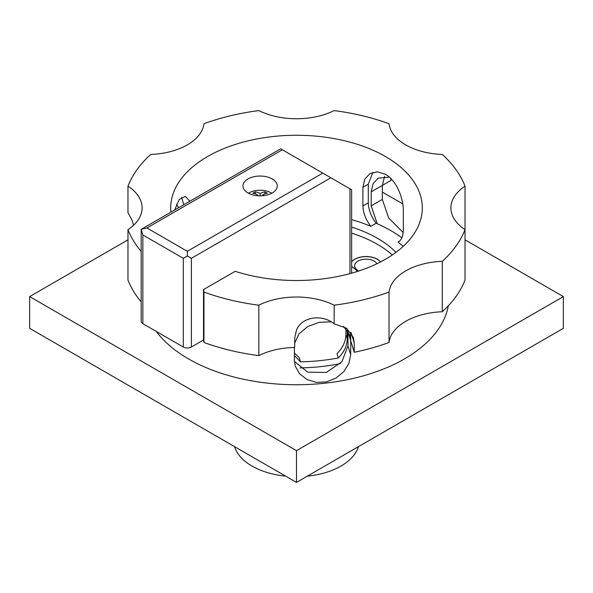 <?xml version="1.0" encoding="UTF-8"?>
<svg xmlns="http://www.w3.org/2000/svg" width="593" height="593" viewBox="0 0 593 593"><rect width="100%" height="100%" fill="white"/><g stroke="black" fill="none" stroke-linecap="round" stroke-linejoin="round"><path stroke-width="0.89" d="M307.315 476.164A62.895 36.314 0 0 0 340.975 466.068A62.895 36.314 0 0 0 358.461 446.633M234.539 446.633A62.895 36.314 0 0 0 285.685 476.164M351.642 261.743A16.011 9.243 180 0 1 377.363 259.245A16.011 9.243 180 0 1 380.58 261.913M351.642 261.839A16.011 9.243 180 0 1 377.363 259.341A16.011 9.243 180 0 1 380.528 261.936M354.607 265.827A11.437 6.605 0 0 0 354.607 265.879A11.437 6.605 0 0 0 357.957 270.541A11.437 6.605 0 0 0 358.802 270.986M376.918 263.737A11.437 6.605 0 0 0 374.131 261.113A11.437 6.605 0 0 0 361.663 259.682A11.437 6.605 0 0 0 354.607 265.783A11.437 6.605 0 0 0 357.957 270.452A11.437 6.605 0 0 0 358.913 270.949M448.33 305.803A152.668 88.142 180 0 1 347.468 379.683A152.668 88.142 180 0 1 188.544 358.921A152.668 88.142 180 0 1 156.233 331.398M170.925 212.161A125.798 72.628 180 0 1 170.702 207.891A125.798 72.628 180 0 1 248.363 140.793A125.798 72.628 180 0 1 385.45 156.537A125.798 72.628 180 0 1 422.298 207.891A125.798 72.628 180 0 1 235.184 271.305L203.51 289.592A57.18 33.015 180 0 1 203.955 292.06A172.682 99.698 0 0 0 258.852 305.187A57.18 33.015 180 0 1 296.5 297.026A57.18 33.015 180 0 1 334.148 305.187A172.682 99.698 0 0 0 389.045 292.06A57.18 33.015 180 0 1 405.664 270.919A57.18 33.015 180 0 1 442.289 261.32L442.289 311.74A57.18 33.015 0 0 0 405.664 321.339A57.18 33.015 0 0 0 389.045 342.48A172.682 99.698 180 0 1 354.229 352.272L350.7 340.716L350.7 354.718L348.892 363.427L343.807 371.618L335.979 378.104L326.387 381.922L316.247 382.366L306.863 379.453L299.509 373.679L295.232 366.029L294.387 360.455L294.387 347.468M294.41 361.411L307.737 372.167L326.35 372.426L341.961 361.7L347.965 345.763L347.95 331.116M399.126 241.373L397.999 242.026C401.543 240.269 403.322 236.029 403.336 229.313L403.336 210.634C403.499 198.181 396.391 180.346 385.45 174.275L377.333 171.807L370.002 173.527L364.836 179.027L362.909 187.292L362.909 205.971C363.131 212.82 365.762 219.61 370.81 226.326L376.125 223.257C371.122 216.512 368.512 209.714 368.297 202.858L368.297 184.178L372.864 172.318M351.642 219.647A125.798 72.628 180 0 1 370.81 226.326M189.856 201.227L185.283 196.402L179.271 199.411L174.631 210.026M334.148 305.187L334.148 323.815C322.622 314.238 302.348 316.165 296.5 329.997L294.699 338.121L294.699 347.461A57.18 33.015 0 0 0 258.852 355.615A172.682 99.698 180 0 1 203.955 342.48A57.18 33.015 0 0 0 203.51 340.011L191.376 347.016L191.376 258.311L187.336 255.976L183.289 258.311L142.861 234.969L141.186 229.335L146.901 227.964L187.336 251.306L187.336 255.976M465.031 186.158L465.031 229.624A57.18 33.015 180 0 1 450.888 207.891A57.18 33.015 180 0 1 465.031 186.158A172.682 99.698 0 0 0 442.289 154.462A57.18 33.015 180 0 1 405.664 144.862A57.18 33.015 180 0 1 389.045 123.722A172.682 99.698 0 0 0 334.148 110.594A57.18 33.015 180 0 1 296.5 118.756A57.18 33.015 180 0 1 258.852 110.594A172.682 99.698 0 0 0 203.955 123.722A57.18 33.015 180 0 1 187.336 144.862A57.18 33.015 180 0 1 150.711 154.462A172.682 99.698 0 0 0 127.969 186.158A57.18 33.015 180 0 1 142.112 207.891A57.18 33.015 180 0 1 127.969 229.624L127.969 280.052A172.682 99.698 180 0 0 141.186 301.889M384.598 176.447L382.329 185.416L390.869 180.487L390.869 178.552M340.293 363.635A133.225 76.92 180 0 1 299.984 367.882M401.854 237.845A133.225 76.92 0 0 0 390.705 230.536A133.225 76.92 0 0 0 376.125 223.257M347.253 330.101L347.253 338.766C347.113 345.712 344.14 352.101 338.329 357.95A133.225 76.92 0 0 1 300.458 361.812L294.387 355.541M272.239 178.945A17.153 9.903 180 0 1 277.265 185.95A17.153 9.903 180 0 1 266.68 195.097A17.153 9.903 180 0 1 247.985 192.947A17.153 9.903 180 0 1 242.96 185.95A17.153 9.903 180 0 1 253.545 176.796A17.153 9.903 180 0 1 272.239 178.945M271.75 193.222A15.722 9.08 0 0 0 271.231 192.903A15.722 9.08 0 0 0 267.487 191.309A25.158 25.158 0 0 0 252.737 191.309A15.722 9.08 0 0 0 248.993 192.903A15.722 9.08 0 0 0 248.467 193.222M256.628 195.646A25.099 14.491 -60 0 1 257.688 194.912A25.099 14.491 -120 0 0 252.833 193.296A23.653 13.654 -60 0 1 255.257 191.895A25.099 14.491 60 0 1 260.112 193.511A25.099 14.491 -60 0 1 264.96 191.895A23.653 13.654 60 0 1 266.175 192.547A23.653 13.654 60 0 1 267.391 193.296A25.099 14.491 120 0 0 262.536 194.912A25.099 14.491 60 0 1 263.596 195.646M133.588 225.229L132.061 220.24L127.969 212.59L127.969 186.158M187.336 251.306L322.777 173.112L280.674 148.799L141.186 229.335L141.186 321.339A5.715 3.299 0 0 0 142.861 323.674L183.289 347.016A5.715 3.299 0 0 0 191.376 347.016M334.148 323.815L346.527 328.181L353.435 337.536L354.229 342.939L354.229 352.272M255.257 193.904L255.257 191.895M262.536 195.749L262.536 194.912M260.112 193.511L260.112 195.853M257.688 195.749L257.688 194.912M264.96 193.904L264.96 191.895M322.777 173.112L330.864 177.781L191.376 258.311M351.642 273.165L351.642 189.775L330.864 177.781M203.51 289.592L203.51 340.011M203.955 292.06L203.955 342.48M183.845 204.704L181.495 197.313M300.458 361.812L299.146 357.535L294.387 353.035M345.927 328.537L345.927 334.437C345.786 341.383 342.821 347.794 337.024 353.68L338.329 357.95M398.592 241.722L397.999 242.026A125.798 72.628 180 0 1 403.144 246.406M351.642 227.082A114.36 66.023 180 0 1 395.968 252.351M357.564 271.386A114.36 66.023 0 0 0 351.642 266.353M392.314 254.953A114.36 66.023 0 0 0 351.642 233.153M442.289 261.32A172.682 99.698 0 0 0 465.031 229.624L465.031 280.052A172.682 99.698 180 0 1 442.289 311.74M127.969 229.624A172.682 99.698 0 0 0 141.186 251.462M389.045 342.48L389.045 292.06M258.852 355.615L258.852 305.187M343.562 326.432L349.907 335.327L350.7 340.716L350.7 332.169M377.23 223.731L371.188 205.853L371.188 191.85L373.086 183.6L378.186 178.145L389.379 177.144M176.447 204.459L178.671 207.691M294.699 343.095L299.035 333.792L307.678 326.58L319.034 322.384L330.938 321.806M371.188 191.85L382.329 185.416L382.329 199.426L388.711 218.054L403.173 232.56M127.969 239.831L29.65 296.596L296.5 450.658L563.35 296.596L465.031 239.831M402.773 203.888L382.329 192.08M563.35 296.596L563.35 328.344L296.5 482.405L29.65 328.344L29.65 296.596M296.5 450.658L296.5 482.405M351.115 332.755L354.229 342.939M146.901 227.964L282.35 149.77M183.289 347.016L183.289 258.311M349.966 273.632L349.966 188.804M142.861 323.674L142.861 234.969M345.927 334.437L347.253 338.766M362.909 187.292L368.297 184.178M362.909 205.971L368.297 202.858M347.965 345.763L350.7 354.718M347.965 331.761L350.7 340.716M371.188 205.853L382.329 199.426"/></g></svg>
